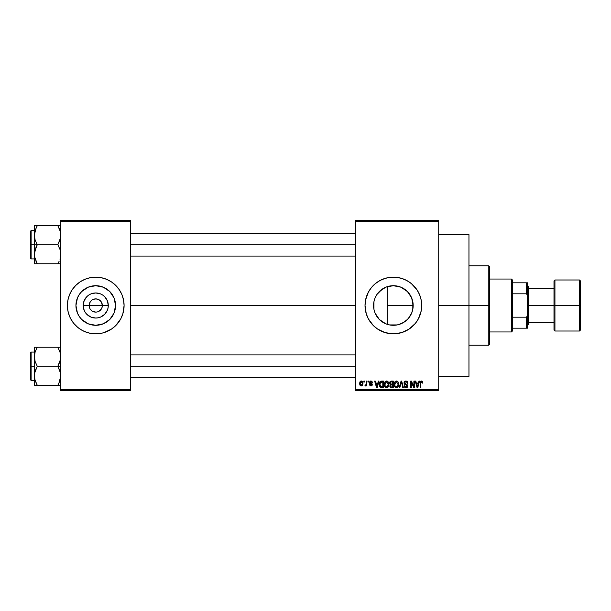 <?xml version="1.0" encoding="UTF-8"?>
<svg xmlns="http://www.w3.org/2000/svg" width="611" height="611" viewBox="0 0 611 611"><rect width="100%" height="100%" fill="white"/><g stroke="black" fill="none" stroke-linecap="round" stroke-linejoin="round"><path stroke-width="0.92" d="M89.634 308.028L89.13 305.5A6.614 6.614 0 0 0 95.744 312.114A6.614 6.614 0 0 0 102.358 305.5L108.292 305.5A12.548 12.548 0 0 1 95.744 318.048A12.548 12.548 0 0 1 83.195 305.5L102.358 305.5A6.614 6.614 0 0 1 95.744 312.114A6.614 6.614 0 0 1 89.13 305.5L90.245 301.826L92.07 300.001L94.453 299.016L97.034 299.016L99.417 300.001L101.243 301.826L102.358 305.5L101.854 308.028M94.453 311.984L95.744 312.114L92.07 310.999L90.245 309.174L92.07 310.999L94.812 312.045M97.034 311.984L95.744 312.114L97.034 311.984M115.548 305.5A19.804 19.804 0 0 1 95.744 325.304A19.804 19.804 0 0 1 75.94 305.5L77.444 297.924L79.277 294.494L81.744 291.493L88.167 287.201L95.744 285.696L103.32 287.201L109.751 291.493L114.043 297.924L115.548 305.5L114.043 313.076L109.751 319.507L103.32 323.799L95.744 325.304L88.167 323.799L81.744 319.507L79.277 316.506L77.444 313.076L75.94 305.5A19.804 19.804 0 0 1 95.744 285.696A19.804 19.804 0 0 1 115.548 305.5M67.401 305.523A28.343 28.343 0 0 0 69.555 316.338L70.746 318.866A28.343 28.343 0 0 0 75.68 325.526M69.562 316.361A28.343 28.343 0 0 0 70.746 318.858L73.832 323.479L77.765 327.412L82.386 330.498L87.518 332.628A28.343 28.343 0 0 0 90.214 333.3L95.744 333.843L101.273 333.3A28.343 28.343 0 0 0 103.954 332.628M75.726 325.564A28.343 28.343 0 0 0 87.495 332.621M101.273 333.3L103.969 332.628A28.343 28.343 0 0 0 115.769 325.564L120.741 318.866A28.343 28.343 0 0 0 124.086 305.523M115.807 325.526A28.343 28.343 0 0 0 120.741 318.866L122.872 313.726L124.086 305.5A28.343 28.343 0 0 1 95.744 333.843A28.343 28.343 0 0 1 67.401 305.5L67.943 311.03L69.555 316.345L68.623 313.726M412.746 309.617L413.173 305.5A19.804 19.804 0 0 1 393.369 325.304A19.804 19.804 0 0 1 373.565 305.5L373.94 309.303M412.86 301.994L412.792 309.365L411.669 313.076L408.415 318.377L411.654 313.107M411.677 313.046L412.616 310.159M404.031 322.188L398.792 324.548L403.077 322.761L407.476 319.4M382.074 321.768L383.059 322.402M378.324 318.377L380.493 320.546M375.093 313.115L379.362 319.5L376.903 316.506L375.078 313.076L373.947 309.365L373.894 301.933M373.955 309.418L375.055 313.031M365.027 305.531A28.343 28.343 0 0 0 366.241 313.71L368.372 318.866L373.329 325.541L377.621 329.069L385.144 332.628A28.343 28.343 0 0 0 401.587 332.628L409.118 329.069L415.281 323.479L418.367 318.866L421.17 311.03A28.343 28.343 0 0 0 421.712 305.5A28.343 28.343 0 0 1 393.369 333.843A28.343 28.343 0 0 1 365.027 305.5L366.249 313.726M366.249 313.749A28.343 28.343 0 0 0 368.364 318.843M368.38 318.881A28.343 28.343 0 0 0 385.129 332.621M401.61 332.621A28.343 28.343 0 0 0 420.49 313.749M420.505 313.703A28.343 28.343 0 0 0 421.17 311.037L421.712 305.5L421.17 299.97L419.558 294.655L416.939 289.751L411.356 283.588L406.735 280.502L401.595 278.372L396.149 277.295L390.589 277.295L385.144 278.372L380.011 280.502L375.391 283.588L371.457 287.521L368.372 292.134L365.569 299.97L365.027 305.5A28.343 28.343 0 0 1 393.369 277.157A28.343 28.343 0 0 1 421.712 305.5A28.343 28.343 0 0 0 420.505 297.297M438.721 305.5L468.958 305.5L468.958 234.639L468.958 305.5L438.721 305.5M130.701 305.5L355.579 305.5L130.701 305.5M101.243 309.174L98.272 311.61M389.49 324.922L387.214 324.319L387.214 305.5L413.173 305.5L412.86 309.006M409.836 316.506L407.377 319.507L404.375 321.966L400.946 323.799L397.234 324.922L389.505 324.922L385.793 323.799L379.37 319.507L381.707 321.508M398.792 324.548L397.624 324.838M396.982 324.968L396.501 325.052M407.186 319.69L404.597 321.814M408.415 318.377L407.652 319.217M411.929 312.404L411.761 312.855M411.516 313.428L410.997 314.52M373.894 309.067L373.947 301.635L375.078 297.924L376.903 294.494L382.081 289.232M374.864 312.542L374.092 310.044M375.742 314.52L375.314 313.634M376.491 315.849L375.75 314.535M387.198 324.319L386.358 324.021M385.197 323.54L384.342 323.127M355.579 220.464L438.721 220.464L355.579 220.464L355.579 221.411L438.721 221.411L438.721 389.589L355.579 389.589L355.579 220.464M355.579 390.536L438.721 390.536L438.721 220.464L438.721 221.411L355.579 221.411L355.579 389.589L438.721 389.589L438.721 390.536L355.579 390.536L355.579 389.589L355.579 390.536M363.82 381.088L363.82 382.035L364.423 382.035L364.423 381.088L363.82 381.088L364.423 381.088L363.82 381.088L363.82 382.035L364.423 382.035L364.423 381.088L364.423 382.035L363.82 382.035L363.82 381.088M367.944 381.088L367.944 382.035L368.548 382.035L368.548 381.088L367.944 381.088L368.548 381.088L367.944 381.088L367.944 382.035L368.548 382.035L368.548 381.088L368.548 382.035L367.944 382.035L367.944 381.088M378.392 381.088L377.873 383.066L375.796 383.066L375.276 381.088L374.642 381.088L376.567 387.702L377.193 387.702L379.026 381.088L378.392 381.088L379.026 381.088L378.392 381.088L377.873 383.066L375.796 383.066L375.276 381.088L374.642 381.088L376.567 387.702L377.193 387.702L379.026 381.088L377.193 387.702L376.567 387.702L374.642 381.088L375.276 381.088M388.313 382.035L387.107 381.073L385.587 381.272L384.296 383.769L385.136 387.13L386.297 387.764L387.68 387.443L388.879 384.892L388.313 382.035L386.587 381.004L384.861 382.012L384.266 384.388C384.159 386.221 384.938 387.351 386.58 387.786C388.26 387.343 389.031 386.183 388.901 384.304L388.313 382.035M398.189 382.035L397.234 381.157L395.943 381.065L394.744 382.012L394.171 383.769L395.012 387.13L396.172 387.764L397.555 387.443L398.762 384.892L398.189 382.035L396.463 381.004L394.744 382.012L394.141 384.388C394.042 386.221 394.813 387.351 396.463 387.786C398.135 387.343 398.914 386.183 398.784 384.304L398.189 382.035M406.72 381.157L407.888 383.234L405.895 381.004L404.818 381.295L404.054 382.547L404.535 384.227L407.079 385.602L406.964 386.542L406.094 387.015L405.253 386.801L404.795 385.724L404.192 385.808L404.665 387.214L405.628 387.756L407.002 387.504L407.713 386.152L407.163 384.647L404.65 383.173L404.818 382.242L405.841 381.776L406.895 382.226L407.285 383.318L407.888 383.234L407.384 381.661L406.109 381.012M418.94 381.088L418.42 383.066L416.335 383.066L415.816 381.088L415.19 381.088L417.107 387.702L417.741 387.702L419.566 381.088L418.94 381.088L419.566 381.088L418.94 381.088L418.42 383.066L416.335 383.066L415.816 381.088L415.19 381.088L417.107 387.702L417.741 387.702L419.566 381.088L417.741 387.702L417.107 387.702L415.19 381.088L415.816 381.088M385.144 332.628L393.369 333.843L401.595 332.628M422.835 383.066L422.232 383.15L422.835 383.066L422.293 381.264L420.567 381.447L420.169 387.702L420.773 387.702L420.857 382.272L421.72 381.814L422.232 383.15L422.835 383.066L422.529 381.554M413.899 381.088L413.899 386.381L411.363 381.088L410.722 381.088L410.722 387.702L411.325 387.702L411.325 382.402L413.861 387.702L414.502 387.702L414.502 381.088L413.899 381.088L414.502 381.088L413.899 381.088L413.899 386.381L411.363 381.088L410.722 381.088L410.722 387.702L411.325 387.702L411.325 382.402L413.861 387.702L414.502 387.702L414.502 381.088L414.502 387.702L413.861 387.702M401.068 381.088L399.182 387.702L399.815 387.702L401.404 381.86L402.817 387.702L403.443 387.702L401.656 381.088L401.068 381.088L401.656 381.088L401.068 381.088L399.182 387.702L399.815 387.702L401.404 381.86L402.817 387.702L403.443 387.702L401.656 381.088L403.443 387.702L402.817 387.702L401.404 381.86L399.815 387.702L399.182 387.702L401.068 381.088M391.231 381.088L390.039 381.6L389.589 383.028L390.414 384.655L389.871 386.694L391.414 387.702L393.285 387.702L393.285 381.088L391.422 381.088L393.285 381.088L391.422 381.088L389.589 383.028L390.414 384.655L389.765 386.037L391.414 387.702L393.285 387.702L393.285 381.088L393.285 387.702L391.246 387.695M379.828 382.158L381.646 381.088L380.309 381.508L379.568 382.814L379.423 385.342L380.057 387.03L380.882 387.618L383.41 387.702L383.41 381.088L381.646 381.088C379.973 381.432 379.21 382.547 379.37 384.434L380.768 387.58L383.41 387.702L383.41 381.088L383.41 387.702M372.412 382.547L371.809 382.631L372.412 382.547L370.946 381.004L369.869 381.447L369.647 383.311L371.725 384.709L370.946 385.297L369.579 384.609L369.968 385.61L371.244 385.961L372.244 385.144L372.076 383.807L370.129 382.669L370.747 381.699L372.412 382.547L372 381.447L371.098 381.004M366.226 381.088L366.119 384.563L364.943 385.724L365.661 385.961L366.226 385.129L366.226 385.9L366.829 385.9L366.829 381.088L366.226 381.088L366.829 381.088L366.226 381.088L366.119 384.563L364.943 385.724L365.508 385.984L366.226 385.129L366.226 385.9L366.829 385.9L366.829 381.088L366.829 385.9L366.226 385.9M361.292 381.004L359.932 381.883L359.612 383.54L360.07 385.32L361.292 385.984L362.636 385.129L362.965 383.494L362.636 381.86L361.292 381.004L359.612 383.54L361.292 385.984L362.965 383.494L361.185 381.004M385.755 287.216L385.213 287.453M386.358 286.979L393.369 285.696L400.946 287.201L407.377 291.493L411.524 297.58M383.059 288.591L384.334 287.88M377.102 294.204L378.331 292.616M375.322 297.351L376.491 295.144M374.092 300.963L374.864 298.458M411.761 298.145L412.746 301.391M407.652 291.775L411.669 297.924L413.173 305.5L412.624 300.856M404.604 289.186L407.193 291.317M400.969 287.208L404.031 288.812M393.637 285.696L396.982 286.032M397.624 286.154L398.769 286.444M391.796 285.757L392.972 285.704M373.817 302.361L373.565 305.5A19.804 19.804 0 0 1 393.369 285.696A19.804 19.804 0 0 1 413.173 305.5L387.214 305.5L387.214 286.681L385.808 287.193L389.505 286.078M102.358 305.5L89.13 305.5A6.614 6.614 0 0 1 95.744 298.886A6.614 6.614 0 0 1 102.358 305.5A6.614 6.614 0 0 0 95.744 298.886A6.614 6.614 0 0 0 89.13 305.5L83.195 305.5L84.15 300.696L86.869 296.625L88.771 295.067L90.94 293.906L95.744 292.952L100.548 293.906L102.717 295.067L104.618 296.625L107.337 300.696L108.292 305.5L108.048 307.952L107.337 310.304L104.618 314.375L100.548 317.094L98.195 317.804L95.744 318.048L90.94 317.094L86.869 314.375L85.311 312.473L84.15 310.304L83.195 305.5A12.548 12.548 0 0 1 95.744 292.952A12.548 12.548 0 0 1 108.292 305.5L102.358 305.5M60.787 390.536L130.701 390.536L130.701 389.589L60.787 389.589L60.787 221.411L130.701 221.411L130.701 389.589L130.701 220.464L60.787 220.464L130.701 220.464L130.701 221.411L60.787 221.411L60.787 220.464L60.787 389.589L130.701 389.589L130.701 390.536L60.787 390.536L60.787 389.589L60.787 390.536M84.898 331.689L90.214 333.3M103.969 332.628L111.492 329.069L115.785 325.541M124.086 305.5L123.544 299.97L121.933 294.655L119.313 289.751L115.785 285.459L111.492 281.931L106.589 279.311L101.273 277.7L95.744 277.157L90.214 277.7L84.898 279.311L79.995 281.931L75.703 285.459L72.174 289.751L69.555 294.655L67.943 299.97L67.401 305.5A28.343 28.343 0 0 1 95.744 277.157A28.343 28.343 0 0 1 124.086 305.5L123.957 308.28M468.958 376.361L468.958 305.5L468.958 376.361L438.721 376.361M420.49 297.252A28.343 28.343 0 0 0 401.61 278.379M401.587 278.372A28.343 28.343 0 0 0 385.151 278.372M385.129 278.379A28.343 28.343 0 0 0 368.38 292.119M368.364 292.157A28.343 28.343 0 0 0 366.249 297.252M366.241 297.29A28.343 28.343 0 0 0 365.027 305.469M421.582 302.72L421.17 299.97M404.215 279.311L403.367 278.975M375.391 283.588L373.329 285.459M367.18 294.655L366.684 295.953M382.524 331.689L383.12 331.926M411.356 327.412L413.41 325.541M421.17 311.03L421.582 308.28M379.37 291.493L385.793 287.201M377.377 293.822L375.757 296.45M380.516 290.439L379.385 291.478M384.342 287.873L381.715 289.484M411.654 297.893L408.423 292.631L405.032 289.492M411.936 298.611L411.677 297.954M124.086 305.477A28.343 28.343 0 0 0 115.807 285.474M115.769 285.436A28.343 28.343 0 0 0 103.992 278.379L106.589 279.311M103.954 278.372A28.343 28.343 0 0 0 101.273 277.7M90.214 277.7A28.343 28.343 0 0 0 87.533 278.372M87.495 278.379A28.343 28.343 0 0 0 75.726 285.436M75.68 285.474A28.343 28.343 0 0 0 69.562 294.639M70.746 292.134L69.555 294.655A28.343 28.343 0 0 0 67.401 305.477M122.872 297.274L121.933 294.655M77.765 283.588L77.131 284.123M67.538 302.72L67.401 305.5M113.73 327.412L114.356 326.877M120.741 318.866L121.933 316.345M106.749 289.034L103.32 287.201M79.277 294.494L77.444 297.924M84.738 321.966L88.167 323.799M112.21 316.506L114.043 313.076M90.245 301.826L89.634 302.972M101.854 302.972L100.418 300.826L98.272 299.39L95.744 298.886L93.216 299.39M421.613 381.783L422.224 382.929M420.857 382.272L421.506 381.776L420.773 383.158L421.391 381.783M420.773 387.702L420.169 387.702L420.773 387.702L420.773 383.158M420.276 382.112L421.17 381.05L422.476 381.47L421.529 381.004L420.169 383.212L420.169 387.702L420.169 383.028M417.29 386.626L416.542 383.838L418.214 383.838L417.382 387.015L417.657 385.762L417.382 387.015L417.038 385.656L417.336 386.816M411.325 387.702L410.722 387.702L410.722 381.088L411.363 381.088M406.414 381.89L407.186 382.746M407.178 382.73L406.895 382.226M404.971 382.066L404.619 382.906L405.383 381.837M405.605 383.998L404.619 382.906L404.749 383.448M404.192 385.808L404.795 385.724L404.192 385.808L406.002 387.786L407.713 385.976L405.918 384.098M407.606 386.687L407.27 387.267M406.819 387.611L406.353 387.756M405.75 387L404.879 386.213M406.964 386.542L407.117 385.953L406.2 387M407.117 385.953L406.834 385.19M405.895 381.004L404.024 382.921L404.933 384.495L406.926 385.281L405.819 384.793M404.238 383.853L404.031 383.158M404.543 381.524L404.199 382.051M398.441 382.517L398.639 383.105M398.762 384.915L398.693 385.442M397.982 387.053L397.249 387.618M395.378 387.45L395.798 387.672M394.171 383.769L394.271 383.166M395.462 381.279L396.333 381.004M396.463 381.004L396.967 381.065M394.431 386.152L394.63 386.603M394.943 383.013L394.996 385.9L396.455 387.015L394.996 385.9L394.744 384.411L396.47 381.776L398.181 384.296L397.471 386.603L398.181 384.296L396.455 387.015L394.996 385.9L395.378 386.519M395.829 381.921L396.356 381.783M397.303 386.748L396.57 387.007M394.813 385.205L395.08 382.7M398.181 384.296L398.166 383.876L398.181 384.296M397.99 383.021L398.166 383.876M390.398 387.435L390.017 386.992M390.337 384.716L389.589 383.028M389.597 382.837L389.719 382.188M390.223 382.692L390.513 382.119M390.864 381.921L391.407 381.86L390.788 381.944L390.208 383.273L390.788 381.944L391.407 381.86L390.941 381.898M390.368 385.931L390.925 385.014L392.682 384.953L392.682 386.931L391.162 386.908L390.383 386.167L390.788 385.075M390.712 381.982L392.682 381.86L392.682 384.182L391.498 384.182L390.192 383.021M390.544 383.937L390.208 383.273M391.552 384.953L392.682 384.953L392.682 386.931L391.636 386.931M388.565 382.517L388.764 383.105M388.848 383.517L388.894 384.014M388.879 384.899L388.81 385.442M388.558 386.32L388.291 386.816M388.107 387.053L387.374 387.618M385.587 381.279L386.312 381.02M386.587 381.004L387.351 381.157M387.595 381.287L387.993 381.623M384.548 386.152L384.754 386.603M385.067 383.013L385.121 385.9L386.58 387.015L385.121 385.9L384.869 384.411L386.587 381.776L388.306 384.296L387.595 386.603L388.306 384.296L386.58 387.015L385.121 385.9L385.503 386.519M385.953 381.921L386.48 381.783M387.42 386.748L386.687 387.007M384.93 385.205L385.205 382.7M388.306 384.296L388.283 383.876L388.306 384.296M387.947 382.654L388.283 383.876M379.821 386.664L379.523 385.854M379.423 385.335L379.385 384.899M379.462 383.28L379.568 382.814M380.126 385.755L380.004 385.098M380.592 382.203L379.973 384.441L380.21 382.822L382.807 381.86L382.807 386.931L380.882 386.794L379.973 384.441L380.126 383.097M380.21 382.822L380.699 382.112M381.371 381.883L382.807 381.86L382.807 386.931L380.401 386.351L380.882 386.794M379.981 384.029L380.011 385.19M380.432 382.394L380.836 382.028M376.59 385.992L376.834 387.015L377.109 385.762L376.834 387.015L376.002 383.838L377.674 383.838L376.834 387.015L376.636 386.16M371.267 381.753L371.732 382.272M370.106 382.28L370.594 381.73M370.129 382.669L372.328 384.609L370.969 385.984L369.579 384.609L370.182 384.525L369.579 384.609M370.182 384.525L370.946 385.297L370.243 384.823M370.762 385.281L371.725 384.709L370.946 385.297L371.725 384.709L370.327 383.853M371.709 384.846L371.534 384.311M370.946 381.004L369.495 382.555L370.846 384.036M370.022 381.302L370.648 381.027M364.943 385.724L365.508 385.984L366.172 385.266L365.508 385.984L364.943 385.724L366.119 384.563L366.226 383.578M365.111 385.037L366.073 384.686M361.498 381.012L361.895 381.134M362.797 382.249L362.896 382.662M360.498 385.747L360.062 385.312M359.665 384.25L359.619 383.746M360.62 381.157L361.07 381.012M362.361 383.494L361.376 385.297L360.223 383.792L361.269 381.692L362.354 383.204L362.033 384.884L362.361 383.494M362.315 382.883L362.216 382.455M362.17 382.349L362.354 383.204M417.13 385.992L416.542 383.838L418.214 383.838L417.573 386.068M391.407 381.86L392.682 381.86L392.682 384.182L391.498 384.182M376.498 385.656L376.002 383.838L377.674 383.838L377.033 386.068M511.476 279.044L512.423 279.991L512.423 282.824L512.423 279.991L511.476 279.044L489.747 279.044L511.476 279.044L511.476 331.956L489.747 331.956L511.476 331.956L511.476 279.044M512.423 331.009L511.476 331.956L512.423 331.009L512.423 328.176L512.423 331.009M512.423 293.815L512.423 317.185L512.423 282.824L512.423 293.815L526.59 293.815L527.537 296.052L527.537 314.948L526.59 317.185L512.423 317.185L512.423 328.176L512.423 317.185L526.59 317.185L526.59 328.176L527.537 328.176L527.537 314.948L527.537 328.176L526.59 328.176L526.59 317.185L527.537 314.948L527.537 282.824L512.423 282.824L526.59 282.824L526.59 293.815L526.59 282.824L527.537 282.824L527.537 296.052L526.59 293.815L512.423 293.815M512.423 328.176L526.59 328.176L512.423 328.176M488.8 305.5L489.747 305.5L489.747 266.763L489.747 344.237L489.747 305.5L488.8 305.5L488.8 265.816L488.8 305.5L468.958 305.5L488.8 305.5L488.8 345.184L488.8 305.5M387.214 286.681L387.214 324.319M36.011 228.163L37.271 225.726L57.846 225.726L60.298 231.477M60.275 231.393L60.558 232.692M34.842 258.094L34.331 254.252L34.331 263.761L37.271 263.761L36.003 261.317L37.271 263.761L36.087 263.761L57.846 263.761L59.03 261.5L57.846 263.761L37.271 263.761L34.819 258.018M60.787 263.761L59.03 263.761L60.787 263.761M59.954 259.171L60.26 258.155M60.275 258.094L60.558 256.803L60.275 258.094M58.389 226.712L57.846 225.726L60.787 225.726L37.271 225.726L35.148 230.347L37.271 225.726L34.331 225.726L36.087 225.726L34.331 225.726L34.331 244.744L37.271 244.744L35.155 240.154L34.331 235.235L36.087 228.002M34.835 231.409L34.544 232.776M34.544 256.719L34.537 251.793L37.271 244.744L35.155 240.154L34.331 235.235L34.331 263.761L37.271 263.761L34.537 256.712L35.155 259.171M34.445 256.085L34.537 256.712M34.858 231.332L34.445 233.41M59.107 261.325L57.846 263.761L59.962 263.761M60.665 256.085L60.573 256.712M60.665 233.41L60.573 232.776M130.701 244.744L355.579 244.744L130.701 244.744M31.115 244.744L31.115 230.576L31.115 244.744L34.331 244.744L31.115 244.744L31.115 258.919L30.55 258.354L30.55 231.141L31.115 258.919L31.115 244.744L30.55 244.744L30.55 231.141L31.115 230.576L31.115 244.744M60.787 235.235L59.97 240.123L57.846 244.744L37.271 244.744L57.846 244.744L59.954 249.341L60.787 254.252L59.954 249.341L57.846 244.744L60.573 237.702L60.565 232.738L60.787 235.235M59.03 227.995L59.954 230.324M58.656 262.264L57.846 263.761L59.023 263.761L57.846 263.761L59.03 261.5M36.446 227.261L37.271 225.726L36.087 225.726L37.271 225.726L35.155 230.324M30.55 244.744L30.55 258.354L30.55 244.744M36.087 247.02L37.271 244.744L34.331 244.744L34.331 254.252L36.087 247.02M34.544 225.726L34.537 232.776M60.275 258.079L60.558 256.803M59.962 225.726L60.573 225.726L59.962 225.726M59.107 382.837L57.846 385.274L37.271 385.274L57.846 385.274L59.962 380.661L57.846 385.274L60.573 385.274M60.275 379.607L60.558 378.308L60.275 379.607M36.461 348.736L37.271 347.239L36.087 347.239L59.023 347.239L37.271 347.239L35.155 351.852L37.271 347.239L34.331 347.239L36.087 347.239L34.331 347.239L34.331 356.748L35.148 351.86L37.271 347.239L35.155 351.829M34.842 352.906L34.544 354.265L34.842 352.906M60.787 347.239L57.846 347.239L60.298 352.982M60.275 352.906L60.558 354.197M36.729 384.288L37.271 385.274L36.087 385.274L37.271 385.274L34.819 379.523M34.842 379.607L34.537 373.298L37.271 366.256L35.155 361.659L34.331 356.748L34.331 366.256L31.115 366.256L31.115 380.424L31.115 366.256L30.55 366.256L30.55 379.859L30.55 352.646L31.115 352.081L31.115 380.424L30.55 379.859L30.55 366.256L34.331 366.256L34.331 385.274L37.271 385.274L35.155 380.676L34.331 375.765L35.148 370.877L37.271 366.256L57.846 366.256L59.954 370.846L60.787 375.765L59.03 382.998M34.858 352.845L34.445 354.915M34.544 385.274L37.271 385.274L36.087 383.005M34.544 378.224L35.155 380.676M34.445 377.59L34.537 378.224M60.573 347.239L57.846 347.239L59.954 351.829L60.787 356.748L59.97 361.628L57.846 366.256L37.271 366.256L35.155 361.659L34.331 356.228M60.665 354.915L60.573 354.288M60.26 379.668L60.665 377.59M355.579 366.256L130.701 366.256L355.579 366.256M59.954 351.829L60.787 356.748L60.573 359.207L57.846 366.256L60.787 366.256L57.846 366.256L60.565 373.26L60.573 378.224M58.671 383.739L57.846 385.274L59.023 385.274L57.846 385.274L59.954 380.676M31.115 366.256L31.115 352.081L31.115 366.256M30.55 366.256L30.55 352.646L30.55 366.256M35.148 347.239L34.331 347.239L34.331 385.274M34.331 356.748L34.537 354.288M34.835 352.921L34.544 354.25M34.544 347.239L35.155 347.239L34.544 347.239M60.275 379.591L60.558 378.308M579.503 305.5L579.503 279.991L579.503 305.5L580.45 305.5L580.45 280.938L580.45 330.062L579.503 331.009L579.503 279.991L580.45 280.938L580.45 305.5L554.941 305.5L554.941 279.991L554.941 305.5L579.503 305.5L579.503 331.009L579.503 305.5M553.994 305.5L553.994 280.938L553.994 305.5L554.941 305.5L554.941 331.009L553.994 330.062L553.994 305.5L528.484 305.5L528.484 286.605L528.484 305.5L553.994 305.5L553.994 330.062L553.994 280.938L554.941 279.991L554.941 305.5L553.994 305.5M527.537 305.5L528.484 305.5L527.537 305.5M528.484 324.395L528.484 305.5L528.484 324.395L527.537 325.342M554.941 305.5L554.941 331.009L554.941 305.5M580.45 305.5L580.45 330.062L580.45 305.5M438.721 234.639L468.958 234.639M468.958 265.816L488.8 265.816L489.747 266.763M468.958 345.184L488.8 345.184L489.747 344.237M355.579 233.41L130.701 233.41M355.579 256.085L130.701 256.085M34.331 230.576L31.115 230.576M34.331 258.919L31.115 258.919M130.701 377.59L355.579 377.59M130.701 354.915L355.579 354.915M34.331 380.424L31.115 380.424M34.331 352.081L31.115 352.081M527.537 285.658L528.484 286.605M553.994 288.491L528.484 288.491M579.503 279.991L554.941 279.991M579.503 331.009L554.941 331.009M553.994 322.509L528.484 322.509"/></g></svg>
